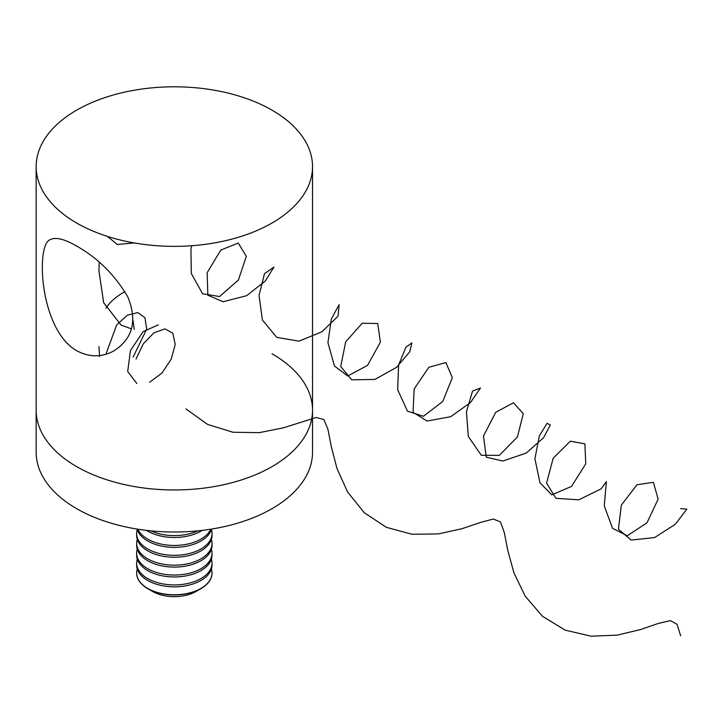 <?xml version="1.0" encoding="UTF-8"?>
<svg xmlns="http://www.w3.org/2000/svg" width="723" height="723" viewBox="0 0 723 723"><rect width="100%" height="100%" fill="white"/><g stroke="black" fill="none" stroke-linecap="round" stroke-linejoin="round"><path stroke-width="1.08" d="M131.505 328.893L121.039 325.043L103.66 302.648L98.961 270.989L99.187 262.205M76.62 350.691C39.539 329.453 35.761 244.844 49.986 239.774C55.436 236.801 64.311 238.897 76.62 246.064C97.686 257.858 114.74 274.785 127.781 296.846C137.46 320.569 132.887 338.536 114.062 350.745C102.079 357.514 89.598 357.496 76.62 350.691M76.62 466.597A138.183 79.783 0 0 0 227.221 483.895A138.183 79.783 0 0 0 312.526 410.185A138.183 79.783 180 0 1 174.333 489.968A138.183 79.783 180 0 1 36.15 410.185A138.183 79.783 0 0 0 76.62 466.597M76.62 223A138.183 79.783 0 0 0 227.221 240.289A138.183 79.783 0 0 0 312.526 166.579A138.183 79.783 0 0 0 174.333 86.805A138.183 79.783 0 0 0 36.15 166.579A138.183 79.783 0 0 0 76.62 223M272.047 353.764A138.183 79.783 180 0 1 312.526 410.185L312.526 452.236A138.183 79.783 180 0 1 174.333 532.02A138.183 79.783 180 0 1 36.15 452.236L36.15 166.579M125.007 291.667A72.671 41.961 0 0 0 106.001 308.197M150.881 530.863A37.686 21.762 0 0 0 197.795 530.863M146.471 530.375A37.686 21.762 0 0 0 202.205 530.375M137.867 529.191A37.686 21.762 0 0 0 174.333 545.458A37.686 21.762 0 0 0 210.809 529.191M137.135 529.073A37.686 21.762 0 0 0 174.333 547.356A37.686 21.762 0 0 0 211.541 529.073M137.289 529.579A37.686 21.762 0 0 0 136.647 533.565A37.686 21.762 0 0 0 174.333 555.318A37.686 21.762 0 0 0 212.029 533.565A37.686 21.762 0 0 0 211.387 529.579M136.647 533.565L136.647 535.463A37.686 21.762 0 0 0 174.333 557.225A37.686 21.762 0 0 0 212.029 535.463L212.029 533.565M137.289 539.448A37.686 21.762 0 0 0 136.647 543.434A37.686 21.762 0 0 0 174.333 565.187A37.686 21.762 0 0 0 212.029 543.434A37.686 21.762 0 0 0 211.387 539.448M136.647 543.434L136.647 545.332A37.686 21.762 0 0 0 174.333 567.094A37.686 21.762 0 0 0 212.029 545.332L212.029 543.434M137.289 549.317A37.686 21.762 0 0 0 136.647 553.294A37.686 21.762 0 0 0 174.333 575.056A37.686 21.762 0 0 0 212.029 553.294A37.686 21.762 0 0 0 211.387 549.317M136.647 553.294L136.647 555.201A37.686 21.762 0 0 0 174.333 576.954A37.686 21.762 0 0 0 212.029 555.201L212.029 553.294M137.289 559.177A37.686 21.762 0 0 0 136.647 563.163A37.686 21.762 0 0 0 174.333 584.925A37.686 21.762 0 0 0 212.029 563.163A37.686 21.762 0 0 0 211.387 559.177M136.647 563.163L136.647 565.061A37.686 21.762 0 0 0 174.333 586.823A37.686 21.762 0 0 0 212.029 565.061L212.029 563.163M137.289 569.046A37.686 21.762 0 0 0 136.647 573.032A37.686 21.762 0 0 0 164.582 594.044A37.686 21.762 0 0 0 212.029 573.032A37.686 21.762 0 0 0 211.387 569.046M136.647 573.131A37.686 21.762 0 0 0 136.647 573.231A37.686 21.762 0 0 0 147.691 588.612L152.616 591.459A30.718 17.741 0 0 0 166.389 596.05A30.718 17.741 0 0 0 196.06 591.459L200.985 588.612A37.686 21.762 0 0 0 212.029 573.231A37.686 21.762 0 0 0 212.029 573.131M147.691 588.612A37.686 21.762 0 0 0 164.582 594.243A37.686 21.762 0 0 0 200.985 588.612M107.456 236.394L117.271 244.482L134.333 242.946M191.857 245.721L190.944 248.64L191.288 273.43L202.567 293.737L219.548 296.557L238.418 279.982L246.317 256.34L238.283 243.036L220.804 250.05L207.158 272.743L207.863 295.219L223.127 301.726L246.66 295.698L265.395 280.931L273.945 267.058L264.473 273.728L259.06 295.508L262.395 320.036L276.773 337.37L298.979 341.157L321.889 331.794L338.048 316.213L339.096 304.663L331.351 319.006L327.926 342.612L334.469 366.01L347.736 375.978L367.555 365.359L380.388 342.187L377.722 323.543L362.187 323.235L345.666 341.889L340.741 366.516L351.667 379.819L374.894 379.439L396.538 367.347L409.751 351.83L411.911 342.901L405.883 347.293L398.608 365.079L397.668 389.697L407.474 411.152L423.425 416.285L442.774 401.437L452.327 377.704L445.919 362.548L428.875 367.284L414.162 388.911L413.059 412.3L427.076 421.039L450.673 416.71L470.447 402.603L480.497 388.016L472.562 391.08L466.416 411.758L468.341 436.511L481.319 455.291L499.313 455.382L517.406 436.981L523.298 413.737L513.475 402.756L495.698 412.354L483.47 436.041L486.29 457.198L502.837 461.021L526.118 453.131L543.515 437.822L550.311 424.997L547.058 423.326L539.331 435.915L534.93 458.78L539.973 482.801L551.812 494.875L571.568 486.38L585.757 463.823L584.88 443.841L570.293 441.202L553.185 458.219L546.57 483.072L555.915 498.301L578.752 499.828L601.057 488.902L606.398 481.645L604.256 505.91L612.553 528.359L627.338 535.752L647.004 522.783L658.129 499.177L653.42 482.322L636.981 484.735L621.337 505.106L618.445 529.191L631.107 540.09L654.613 537.55L675.318 524.265L686.85 509.146L680.668 508.649M98.961 346.552L99.593 356.529M133.14 357.045L146.697 329.119L144.943 317.731L137.813 312.598L127.411 315.183L116.701 324.889L105.91 354.261M133.005 320.226L134.216 329.299M158.382 324.817L143.109 331.676L130.438 350.547L127.7 371.514L136.819 383.488M149.616 382.25L161.871 373.14L171.234 359.159L175.21 344.41L172.815 333.222L164.925 328.893L153.972 332.77L143.271 343.841L136.051 359.042M185.947 408.893L207.546 424.392L232.969 432.246L259.313 432.652L283.425 427.826L316.123 417.523L323.859 419.539L327.917 429.245L331.242 446.326L336.963 468.45L347.564 491.92L364.193 512.652L386.353 527.329L412.047 534.27L438.283 533.926L461.961 528.712L480.65 522.395L493.294 519.033L500.479 521.879L504.293 532.49L507.745 550.311L513.917 572.797L525.187 596.159L542.512 616.33L565.214 630.158L591.125 636.195L617.225 635.128L640.424 629.579L658.445 623.398L670.393 620.614L677.062 624.32L680.668 635.842M312.526 410.185L312.526 166.579"/></g></svg>
